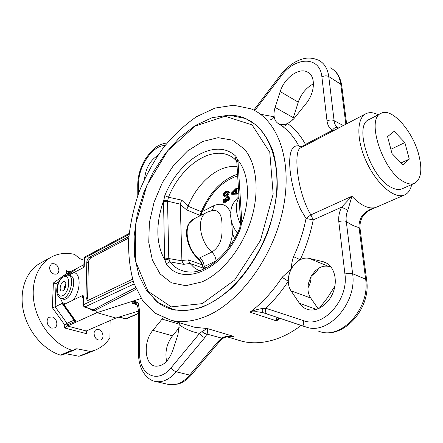 <?xml version="1.0" encoding="UTF-8"?>
<svg xmlns="http://www.w3.org/2000/svg" width="443" height="443" viewBox="0 0 443 443"><rect width="100%" height="100%" fill="white"/><g stroke="black" fill="none" stroke-linecap="round" stroke-linejoin="round"><path stroke-width="0.66" d="M205.929 267.976L204.212 266.188L202.994 265.883L202.678 266.858L201.908 264.759L188.325 259.853L189.831 263.491M64.157 289.705L64.501 286.715L65.907 284.041M65.199 287.95L65.387 286.316L65.708 286.411M65.387 286.316L65.824 285.818M387.581 136.605L394.143 131.327L404.858 142.563L409.277 159.12L402.986 164.84L392.005 153.56L387.581 136.605M390.887 149.28L404.858 142.563M401.109 162.913L409.277 159.12M418.768 154.718C422.522 169.824 421.11 179.36 414.526 183.319C411.575 184.593 408.003 184.072 403.828 181.774C382.868 171.502 365.647 118.702 381.046 113.342C391.601 107.123 412.787 130.978 418.768 154.718M414.526 183.319L402.072 188.812C399.071 190.102 395.466 189.621 391.269 187.378C370.193 177.377 353.348 125.103 368.953 119.599L381.046 113.342M199.721 215.957L201.222 211.793L202.002 212.075L202.274 211.599C210.685 192.738 222.491 180.822 237.697 175.849M200.541 213.448L200.884 213.52L202.002 212.075L201.299 215.16M199.765 215.935L200.884 213.52L200.048 215.791M201.908 264.759L200.662 261.968L201.022 261.824L202.994 265.883L202.268 265.739L201.022 261.824L198.575 258.49L198.027 258.64C188.087 250.179 183.408 232.115 188.823 223.704L189.515 222.646M200.662 261.968L198.027 258.64M204.085 268.862L203.786 268.497L204.528 266.404L216.101 260.888C215.758 257.405 214.334 254.459 211.826 252.045C199.178 241.058 196.376 216.682 206.898 212.313L212.69 210.386C219.307 209.91 222.397 215.508 221.971 227.198C222.685 239.087 219.302 247.371 211.826 252.045L199.948 257.743C202.39 260.013 203.813 262.826 204.212 266.188L203.503 268.159L202.678 266.858M203.786 268.497L203.503 268.159M199.948 257.743L198.575 258.49C185.827 247.836 183.053 223.449 193.724 219.003L188.823 223.704M201.222 211.793L201.46 211.245C210.01 191.991 222.054 179.614 237.592 174.127M201.46 211.245L202.274 211.599L213.482 205.834C221.467 202.351 227.198 204.66 230.681 212.762M236.878 193.131L237.703 193.619L237.365 194.089L231.877 194.294M237.221 188.375L237.321 188.934L236.396 189.864L236.54 193.076M228.079 197.506L227.53 197.7L226.185 199.954L226.511 201.715L224.008 203.005L223.222 202.661L225.924 201.022L225.393 199.61L226.738 197.356L227.719 197.185L228.217 198.021L227.209 200.696L228.427 199.261L228.726 197.716L228.056 196.542L226.716 196.753L224.889 199.865L225.188 201.022L223.698 201.792L223.338 199.029L223.222 202.661M224.13 199.372L224.463 201.399M228.117 196.57L228.843 196.891L229.513 198.065L229.219 199.605L227.912 200.928M228.045 191.193L229.319 192.467L228.505 194.444L226.589 195.978L224.202 196.288M227.802 248.8C230.338 243.971 231.894 238.927 232.47 233.666L234.951 239.242M216.101 260.888L216.932 260.462M236.324 188.098L231.235 193.214L231.18 194.012L236.678 193.702L236.806 193.076L235.77 193.109L235.61 189.504L236.534 188.574L236.689 188.209L236.324 188.098M235.233 193.137L231.789 193.353L235.095 190.014L235.233 193.137M235.144 191.116L233.001 193.275M236.579 193.729L237.365 194.089M235.61 189.504L236.396 189.864M236.534 188.574L237.321 188.934M225.775 200.773L226.561 201.122M227.458 200.596L228.25 200.939M227.597 191.049L225.648 191.526L223.748 193.059L222.934 195.031L223.593 196.022L225.803 195.629L227.719 194.089L228.533 192.112L227.597 191.049M228.023 192.378L227.342 193.824L225.78 195.025L224.197 195.457L223.438 194.765L224.108 193.32L225.664 192.118L227.259 191.675L228.023 192.378M227.94 192.024L226.451 192.472L224.894 193.669L224.308 195.463M232.47 233.666L231.639 221.954M201.255 211.715L188.004 206.211L186.708 209.932L199.954 215.376M188.004 206.211L181.685 200.092L168.478 197.229L164.79 195.656L163.528 201.582L164.646 258.928L166.175 263.784L169.918 261.835L168.783 258.529L167.537 201.161L168.478 197.229C181.541 164.536 213.908 143.183 233.511 158.09L236.263 160.394M237.132 166.778C219.385 163.899 197.827 181.935 188.114 205.984M166.175 263.784C182.106 287.363 223.344 270.673 240.483 228.616L239.669 228.25C228.848 254.426 206.648 272.606 190.601 272.057C182.106 271.924 175.212 268.519 169.918 261.835L183.596 264.333L190.025 263.463L194.206 267.688L199.106 270.734M190.025 263.463L203.542 268.209M163.528 201.582L167.537 201.161L180.273 204.173L181.912 260.827L168.783 258.529L164.646 258.928M72.159 271.941L69.147 273.503L69.186 272.356L83.893 264.698M144.579 178.867C145.708 168.235 150.105 160.444 157.769 155.493M178.878 322.598L179.182 324.719L177.959 334.675L172.781 350.496C168.534 361.449 162.703 366.666 155.283 366.156C144.329 364.678 143.039 341.597 152.879 330.317L163.218 317.731M141.201 298.449L131.986 301.412L132.341 303.311C134.478 302.336 136.466 302.353 138.305 303.377C136.848 301.661 134.744 301.002 131.986 301.412L96.951 312.664L95.234 310.255L136.222 289.19M179.249 327.665L172.515 335.816C166.734 343.585 164.768 352.085 166.618 361.316M254.736 110.606L281.122 76.069C295.176 56.438 320.007 55.757 321.878 76.866L327.028 120.945C327.593 125.203 329.376 128.315 332.383 130.292L305.465 144.429C300.647 135.525 294.661 128.542 287.501 123.497C285.768 125.873 283.869 126.665 281.814 125.867L278.758 123.818C276.288 122.495 274.743 120.153 274.139 116.78L273.929 113.607L274.472 109.482L280.209 91.579C284.256 78.173 298.682 67.375 307.22 71.893C315.826 75.465 315.366 92.371 306.124 103.496L293.709 118.929L290.409 121.808L287.501 123.497C284.434 124.854 281.682 125.037 279.245 124.046M313.478 83.799C306.351 87.553 301.279 93.672 298.255 102.156L292.585 120.036M299.429 303.278L290.996 290.791C289.246 288.138 288.332 284.949 288.255 281.227C288.232 276.831 289.323 272.611 291.527 268.569C293.792 264.56 296.688 261.608 300.221 259.714C303.239 258.164 306.196 257.71 309.092 258.358L323.816 261.874C333.208 264.681 337.987 278.115 333.69 290.852C329.52 303.621 317.409 312.204 307.946 309.524C304.452 308.55 301.611 306.467 299.429 303.278L316.38 309.341M331.059 267.007L328.568 266.409C325.671 265.75 322.72 266.165 319.713 267.661L315.233 270.867L311.091 276.266L308.378 283.581L307.924 288.664C308.029 292.319 308.97 295.453 310.748 298.067L318.14 308.732M305.476 145.398L305.465 144.429C303.211 146.345 301.019 146.888 298.892 146.052C286.51 143.139 287.252 172.205 297.264 201.559L300.62 209.417L306.041 218.482L313.212 219.894L341.559 207.186C339.238 212.07 338.319 216.926 338.806 221.76L344.914 274.04C348.901 299.883 322.831 328.512 303.676 320.704L265.728 308.245L262.417 308.572C258.59 308.965 254.454 310.161 250.007 312.16L256.408 311.673L262.516 312.509L307.198 327.399C329.027 334.515 357.136 302.336 352.622 273.735L346.293 221.461C345.767 217.729 346.282 213.952 347.844 210.143L351.925 196.243L341.559 207.186L347.844 210.143M277.501 317.504C276.626 317.553 276.31 318.689 276.554 320.898L279.051 318.024M110.113 320.555L109.942 337.859C106.276 343.447 101.475 347.484 95.544 349.97L90.56 351.52L76.993 348.768L75.52 348.907L73.715 350.219L71.871 350.269C54.688 344.637 38.934 325.821 34.51 305.094C30.041 284.362 37.317 264.704 51.139 257.167C58.36 253.324 66.212 252.416 74.706 254.432L79.43 258.474L84.009 260.152M51.139 257.167L40.175 263.225C26.353 270.762 18.999 290.231 23.341 310.693C27.638 331.142 43.231 349.638 60.331 355.12L62.17 355.059L73.715 350.219M77.132 268.369L76.44 268.857M83.107 296.91L83.533 295.874L82.226 295.697L72.873 300.216C80.836 291.904 81.274 272.927 73.699 272.639L68.654 275.286M73.699 272.639L82.919 267.865L84.248 266.398L83.86 266.154M128.752 238.007L90.92 257.848C89.431 258.845 88.589 260.484 88.395 262.771L87.614 298.111L88.19 300.337M87.614 298.111L85.975 297.63L86.789 262.25L88.395 262.771M132.562 279.212L88.384 300.254L87.354 300.398L85.975 297.63M90.92 257.848L89.314 257.317L128.869 236.507M179.67 322.836L179.182 324.719C185.246 329.105 192.057 331.995 199.616 333.396L171.186 367.64C157.669 384.718 139.013 374.795 139.623 352.938L139.379 309.685L138.305 303.377M201.847 331.674L199.616 333.396C200.906 335.429 202.628 336.835 204.782 337.627L207.141 333.856C207.717 331.048 207.75 329.271 207.241 328.523L201.847 331.674L204.688 333.474L221.694 338.109L218.094 341.453L219.861 341.193M231.246 336.331L233.821 336.442C229.352 335.678 225.315 336.237 221.694 338.109L222.624 338.657C223.261 337.765 228.051 336.381 228.804 336.47L231.783 336.342M307.918 287.85L308.317 287.252L307.94 287.119M308.317 287.252C310.25 283.658 311.174 279.998 311.091 276.266L316.13 271.952L319.198 267.926M270.723 119.665L272.672 118.757L274.139 116.78L261.06 114.366M362.208 217.214C361.937 216.865 363.559 215.043 367.081 211.754L374.496 207.756C367.823 208.891 360.297 205.054 351.925 196.243L310.897 214.883L306.041 218.482C303.472 231.528 299.318 244.254 293.571 256.658L300.221 259.714C306.224 246.779 310.554 233.505 313.212 219.894L310.897 214.883C297.164 192.644 292.95 149.817 300.819 147.851L365.807 113.762C369.312 112.018 373.471 112.35 378.289 114.77M293.571 256.658C292.081 260.766 291.4 264.737 291.527 268.569L282.125 277.301C272.628 291.693 261.924 303.317 250.007 312.16L276.554 320.898L279.982 318.334M262.417 308.572C262.023 310.792 262.262 312.16 263.125 312.686L267.345 314.098C265.534 313.04 264.997 311.086 265.728 308.245C273.951 300.548 281.46 291.544 288.255 281.227L282.125 277.301M89.314 257.317C87.825 258.319 86.983 259.958 86.789 262.25M58.925 270.374L58.349 272.55L56.909 273.979C52.734 274.782 50.236 272.595 49.411 267.422L51.388 263.862C55.569 263.026 58.083 265.196 58.925 270.374M94.043 333.557C94.137 331.558 94.907 330.212 96.341 329.514C100.107 328.966 102.344 331.104 103.058 335.916C102.97 337.943 102.195 339.305 100.722 340.008C96.967 340.517 94.741 338.369 94.043 333.557M52.241 316.983C56.931 317.98 58.642 326.308 54.467 327.936L51.787 328.136C47.091 327.194 45.341 318.844 49.472 317.194L52.241 316.983M86.263 330.976L67.447 326.037L64.634 327.992L86.595 333.701L85.864 331.657L86.263 330.976L115.894 318.03L96.951 312.664M69.186 272.356L68.532 272.384L66.566 270.723L66.472 273.608L53.376 282.994L52.368 307.708L64.739 324.935L67.491 324.824L67.447 326.037L96.906 312.675M58.459 282.429L56.073 283.658L58.808 281.687M52.368 307.708L55.165 306.805L62.12 303.433L74.059 320.139L67.026 323.351L55.165 306.805L56.073 283.658L53.376 282.994M74.823 320.599L74.524 321.624L75.105 322.565L75.891 321.302L63.914 304.54L62.12 303.433M75.891 321.302L74.845 320.632M62.862 290.813L61.666 291.001C58.31 290.458 61.2 280.563 64.412 281.565C67.098 281.936 65.835 289.545 62.862 290.813M63.914 304.54L72.873 300.216M118.658 317.188L125.596 318.733L126.77 318.611L125.53 318.716M90.411 309.125C92.011 310.526 93.312 311.041 94.309 310.676L93.268 309.867L84.308 307.01L84.862 306.955L83.317 304.601L83.533 295.874M84.231 306.988L82.907 305.066M83.107 296.904L82.907 305.005L133.149 281.117M115.894 318.03L138.371 311.136M135.58 287.706C120.596 295.254 106.78 302.508 94.132 309.474L95.234 310.255L96.867 312.697M411.691 184.57C410.55 189.842 408.197 193.292 404.642 194.92L402.609 195.546C392.382 197.766 375.509 182.211 366.001 160.892C356.388 139.606 356.659 118.27 365.807 113.762M338.64 128.01L337.704 127.501C335.6 126.078 334.399 123.796 334.094 120.657L328.761 76.578L340.745 84.209L345.85 124.228M301.306 147.585L298.892 146.052C294.329 137.48 288.637 130.751 281.814 125.867M337.704 127.501C335.739 127.08 333.967 128.01 332.383 130.292L334.338 130.264M327.028 120.945C329.614 119.771 331.968 119.676 334.094 120.657L343.292 125.568M303.676 320.704C302.907 323.689 303.427 325.727 305.244 326.807L267.533 314.17M338.806 221.76C341.57 220.741 344.067 220.636 346.293 221.461C350.745 224.607 354.993 226.633 359.04 227.536L360.076 228.804L366.638 280.015M374.496 207.756C368.792 209.545 364.451 212.568 361.482 216.832C359.589 220.415 358.78 223.981 359.04 227.536L365.636 279.156L352.622 273.735C350.341 273.004 347.772 273.104 344.914 274.04M361.482 216.832L362.208 217.225C360.38 221.074 359.655 224.834 360.037 228.499M90.56 351.52L78.965 356.266L83.948 354.71L95.544 349.97M65.564 353.636L78.965 356.266M204.649 316.9C192.65 321.529 181.519 322.681 171.258 320.35L155.222 313.256L142.602 300.515L133.858 283.221C129.982 269.842 128.248 255.306 128.642 239.613C130.225 223.621 133.742 207.634 139.191 191.653C145.653 175.998 153.638 161.435 163.151 147.968C173.385 135.414 184.526 124.987 196.559 116.675L215.06 108.064L233.539 105.24L250.91 108.79C277.905 119.571 293.2 161.036 282.911 209.727C272.783 258.391 238.306 304.025 204.649 316.9M229.884 115.18C235.222 115.274 240.316 116.299 245.162 118.253L256.647 125.325C263.43 132.02 268.868 140.636 272.954 151.168C276.122 162.664 277.534 175.373 277.185 189.294C275.773 203.63 272.595 218.067 267.644 232.603C259.072 254.038 246.629 273.226 232.093 287.706C222.131 296.422 212.02 302.957 201.753 307.304C191.631 310.321 182.079 311.102 173.102 309.646C165.61 307.83 159.087 304.219 153.533 298.82M236.7 339.67L242.548 341.398C253.058 343.846 264.305 343.059 276.282 339.028C284.716 336.115 293.011 331.585 301.162 325.439M319.375 308.195L327.56 297.674L334.875 286.145M180.273 204.173L181.685 200.092M183.596 264.333L181.912 260.827M240.483 228.616L241.806 221.926L237.98 161.014L236.014 156.423L235.394 158.66L236.318 160.471M167.543 200.607L163.545 200.751C155.582 224.069 155.964 243.75 164.696 259.786L168.816 259.105M240.654 223.997L241.828 222.873C250.755 198.602 248.761 172.792 237.891 160.167L236.833 162.077M200.657 213.149L201.083 213.249M203.21 265.927L202.822 267.129M236.916 193.264L237.703 193.619M236.678 193.702L237.465 194.056M231.268 194.023L232.054 194.377M236.689 188.209L237.47 188.563M225.393 199.61L226.185 199.954M225.924 201.022L226.711 201.371M225.725 201.371L226.511 201.715M223.604 199.217L224.391 199.56M226.738 197.356L227.53 197.7M227.364 200.662L228.151 201.011M228.427 199.261L229.219 199.605M228.726 197.716L229.513 198.065M227.719 194.089L228.505 194.444M225.803 195.629L226.589 195.978M223.438 194.765L224.224 195.114M223.859 196.083L224.645 196.432M224.108 193.32L224.894 193.669M225.664 192.118L226.451 192.472M227.259 191.675L227.901 191.963M211.76 210.575L213.083 208.62L213.482 205.834M240.632 224.451C235.532 213.282 234.995 204.245 239.032 197.345M180.257 204.467L186.708 209.932M188.325 259.853L181.874 260.501M152.879 330.317L172.515 335.816M162 319.087L179.122 324.121M293.227 117.639L275.059 107.372M280.209 91.579L298.255 102.156M290.996 290.791L310.748 298.067M327.045 263.358L322.82 261.597M328.568 266.409L309.092 258.358M138.731 192.888L138.681 183.446C138.15 166.546 152.896 144.983 165.017 145.559M71.871 350.269L60.331 355.12M74.208 349.937L76.993 348.768M67.796 275.092L77.375 268.192M83.533 267.229L82.919 267.865M230.089 336.359L233.821 336.442L207.241 328.523L194.782 327.294L189.034 325.599M86.595 333.701L86.662 330.805M74.407 320.012L74.059 320.139L74.524 321.624L67.491 324.824L67.026 323.351L64.739 324.935L64.634 327.992M70.166 271.847L66.566 270.723M68.947 274.25L69.147 273.503L66.472 273.608L68.3 274.715M84.248 266.398L84.452 258.025L129.057 234.458M63.355 276.997C70.93 272.899 70.348 291.92 62.69 295.647C55.126 299.418 55.879 280.746 63.355 276.997M60.575 298.167L60.996 298.327C69.047 301.412 76.44 275.873 67.757 275.086L64.052 275.74C62.646 275.54 56.61 282.534 56.732 290.78C56.881 294.661 58.299 297.175 60.996 298.327L62.923 299.053C71.096 302.187 78.577 276.332 69.761 275.529L68.133 275.169M60.503 298.133C61.367 301.428 62.978 303.333 65.331 303.859M84.452 258.025L85.106 256.796L84.452 258.025M84.048 258.54L83.86 266.249M94.309 310.676L95.167 310.283L94.132 309.474L93.268 309.867L84.862 306.955L134.113 283.935M82.226 295.697L83.057 298.864M138.382 313.351L126.05 318.661L118.984 317.083M253.778 110.113L280.519 75.088L281.122 76.069M280.519 75.088C285.209 68.992 290.625 64.368 296.755 61.212C302.647 58.653 308.406 56.139 318.606 60.204C324.27 63.133 327.654 68.587 328.761 76.578C326.679 75.537 324.387 75.631 321.878 76.866M330.489 67.912C336.176 70.863 339.593 76.296 340.745 84.209L341.747 85.798L346.62 123.824M318.794 331.331L320.56 331.851C344.244 339.028 371.062 308.001 366.671 280.303L365.636 279.156C370.287 307.387 342.411 338.973 320.56 331.851L319.337 331.442M137.734 184.814L138.681 183.446M218.094 341.453L189.676 375.088L191.487 374.75C187.599 379.33 183.214 382.425 178.33 384.037L169.292 384.64L167.891 384.314M189.676 375.088C183.12 382.519 176.32 385.703 169.292 384.64L155.875 381.539C162.869 382.591 169.658 379.341 176.242 371.793L189.676 375.088M135.696 303.35L132.341 303.311L137.02 304.718M154.386 381.19L155.875 381.539C146.295 380.282 138.255 368.044 138.581 353.785L139.623 352.938M171.186 367.64C172.388 369.7 174.077 371.084 176.242 371.793L204.782 337.627M138.581 353.913L138.366 310.632L139.379 309.685M138.366 310.764L138.366 310.632C137.851 305.631 136.765 303.145 135.109 303.162L135.674 303.333M201.936 281.898C221.937 273.276 241.989 248.628 250.948 220.309C259.925 191.991 256.807 163.467 244.342 149.042L232.414 140.138L218.094 137.673L202.728 141.478L187.599 150.908L173.833 164.984L162.398 182.533L154.053 202.224L149.374 222.663L148.748 242.399L152.331 259.952L160.034 273.868L171.447 282.806L185.794 285.696L201.936 281.898M202.218 303.649L234.53 280.181L260.44 240.494L273.17 193.99L269.776 152.32L252.067 124.909L225.194 116.243L195.285 125.989L167.797 150.659L146.915 185.279L135.602 224.269L135.741 261.68L147.995 291.267L171.314 306.872L202.218 303.649M204.046 306.063C234.452 294.03 265.207 252.709 274.139 208.991C283.215 165.25 269.399 127.961 244.879 118.381L228.904 115.152L212.036 117.722L195.291 125.496L179.448 137.729L165.189 153.627L153.084 172.327L143.621 192.926L137.203 214.501L134.14 236.086L134.655 256.702L138.869 275.347L146.788 291.023L158.289 302.707L172.975 309.352C182.522 311.601 192.877 310.504 204.046 306.063M236.014 156.423C215.868 136.798 179.133 159.469 164.79 195.656M240.649 223.361L241.806 221.926M237.98 161.014L236.872 162.598M236.833 193.087L237.598 193.43M231.18 194.012L231.966 194.366M236.606 187.993L237.376 188.347M223.521 199.001L224.291 199.339M227.209 200.696L227.995 201.039M223.593 196.022L224.379 196.371M206.898 212.313L193.724 219.003M237.431 233.096C233.417 228.112 231.163 222.464 230.665 216.145C231.163 209.467 229.917 205.635 238.982 196.498M307.22 71.893L309.026 73.023M326.148 262.843L323.816 261.874M275.867 316.955L263.125 312.686M189.006 325.588L171.258 320.35M231.839 336.342L231.174 336.331M63.222 304.363L74.967 320.798M77.265 268.264L67.779 275.092M129.151 233.472L85.106 256.796M83.86 266.271L83.378 267.406L83.921 266.941M126.77 318.611L138.382 313.611M404.642 194.92L369.312 210.264M341.691 85.399C340.501 78.367 337.848 73.25 333.745 70.049M137.79 195.513L137.734 184.637C137.917 175.422 140.669 166.562 145.996 158.051C152.071 150.039 156.246 144.573 167.172 142.901M191.487 374.75L219.844 341.221L222.602 338.673M226.949 336.791L242.548 341.398M245.162 118.253L252.637 122.257M175.528 310.139L172.975 309.352M236.523 160.859L233.511 158.09L235.92 160.056L236.789 161.784M239.669 228.25L240.638 223.156L236.789 161.806"/></g></svg>
